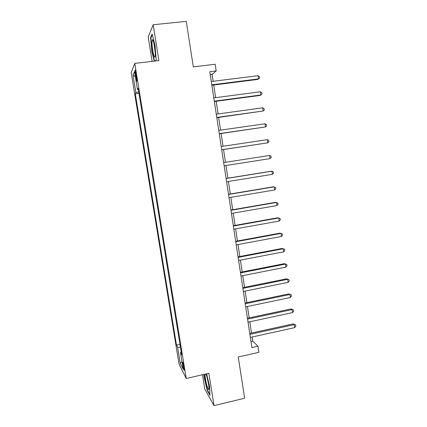 <?xml version="1.0" encoding="UTF-8"?>
<svg xmlns="http://www.w3.org/2000/svg" width="427" height="427" viewBox="0 0 427 427"><rect width="100%" height="100%" fill="white"/><g stroke="black" fill="none" stroke-linecap="round" stroke-linejoin="round"><path stroke-width="0.64" d="M184.08 367.492C183.364 363.671 182.847 361.925 182.526 362.261L182.783 364.962C183.493 368.763 184.01 370.503 184.336 370.188L184.08 367.492M202.505 374.751L204.832 389.221L214.028 405.65L244.65 398.231L238.261 356.988L258.879 352.312L257.951 346.201L252.736 341.146L252.106 337.015M131.212 72.649L178.993 363.895L186.231 378.498L134.767 63.393L131.212 72.649M134.767 63.393L158.903 60.607L153.176 24.75L148.201 36.968L152.124 61.387M153.176 24.75L186.263 21.35L193.314 66.874L215.176 64.263L216.185 70.909L209.796 71.683L251.909 347.557L257.951 346.201M135.38 74.987L135.861 77.927C136.362 80.735 136.715 81.819 136.923 81.178L136.032 73.476C135.535 70.674 135.183 69.59 134.98 70.236L135.38 74.987L136.261 74.88M138.727 91.896L135.882 92.627L135.284 93.775L176.495 345.139L179.991 344.375M135.882 92.627L133.037 75.259L134.542 71.592L137.483 89.563L138.353 89.59M181.256 352.12L180.498 352.579L181.694 354.8L138.14 88.298L137.483 89.563M180.498 352.579L183.204 369.115L180.215 363.196L177.589 347.167L176.495 345.139M214.028 405.65L208.862 373.289L186.231 378.498M213.142 81.306L212.102 74.485L216.185 70.909M251.503 333.028L249.79 321.782M249.192 317.859L247.457 306.479M246.87 302.626L245.114 291.102M244.538 287.318L242.76 275.661M242.194 271.946L240.396 260.139M239.841 256.494L238.02 244.554M237.476 240.977L235.629 228.888M235.096 225.387L233.233 213.153M232.71 209.726L230.826 197.343M230.313 193.991L228.402 181.464M227.906 178.182L225.974 165.505M225.483 162.297L223.54 149.541M223.038 146.258L221.101 133.523M220.583 130.134L218.645 117.43M218.117 113.934L216.185 101.263M215.635 97.66L213.708 85.016M210.26 74.709L212.102 74.485M250.991 341.536L252.736 341.146M135.284 93.775L138.956 93.31M177.589 347.167L180.472 347.327M135.359 76.593L133.037 75.259M180.215 363.196L181.971 361.605M155.465 61.002L156.213 59.636L154.974 45.182L152.113 34.043L150.598 37.597L151.852 51.672L154.243 61.141M203.946 374.42L204.085 376.945L207.212 390.47L209.967 395.317L209.518 386.131L206.641 373.801M152.172 51.635L151.852 51.672M151.094 37.544L150.598 37.597M207.575 390.385L207.212 390.47M204.394 376.876L204.085 376.945M211.867 85.251L257.577 79.459L258.484 78.91L211.803 84.813M258.009 75.68L259.467 76.62L259.653 77.906L258.484 78.91L258.009 75.68L211.301 81.536M214.349 101.503L259.91 95.461L260.828 94.997L214.295 101.162M260.358 91.784L261.804 92.686L261.991 93.967L260.828 94.997L260.358 91.784L213.799 97.9M216.82 117.681L263.16 111.009L216.783 117.436M262.696 107.812L264.132 108.671L264.318 109.947L263.16 111.009L262.696 107.812L216.286 114.185M219.281 133.784L265.482 126.947L219.254 133.63M265.023 123.766L266.448 124.588L266.629 125.858L265.482 126.947L265.023 123.766L218.763 130.395M221.725 149.813L267.798 142.815L221.714 149.744M267.334 139.645L268.754 140.43L268.935 141.695L267.798 142.815L267.334 139.645L221.223 146.53M155.279 54.939C155.481 49.767 153.272 38.302 152.37 39.791L152.007 42.086C151.82 48.662 154.809 61.52 155.231 55.873L155.279 54.939M154.03 43.73L155.247 52.98M154.569 61.104L152.151 51.544L150.939 37.907L152.295 34.747M156.207 59.577L155.423 61.008M204.997 374.18L205.414 378.738C206.401 385.197 208.883 392.178 209 388.682L208.589 384.092C207.81 379.587 206.919 376.214 205.915 373.967M207.047 377.132L208.755 385.207M209.924 394.511L207.437 390.139L204.4 377.03L204.255 374.351M270.099 158.604L271.23 157.456L271.049 156.197L269.64 155.455L223.673 162.58L269.64 155.455L270.099 158.604L224.164 165.788M226.113 178.566L271.93 171.184L272.389 174.323L226.598 181.753M226.102 178.47L270.969 171.243L271.93 171.184L273.333 171.894L273.515 173.143L272.389 174.323M228.541 194.477L274.214 186.85L274.668 189.972L229.027 197.648M228.514 194.29L273.237 186.823L275.607 187.517L275.789 188.766L274.668 189.972M230.959 210.308L276.488 202.435L276.942 205.547L231.439 213.468M230.916 210.036L275.5 202.334L277.87 203.071L278.052 204.309L276.942 205.547M233.366 226.07L278.751 217.957L279.199 221.047L233.847 229.208M233.313 225.707L277.753 217.77L280.123 218.549L280.304 219.788L279.199 221.047M235.757 241.751L280.998 233.404L281.452 236.483L236.238 244.884M235.693 241.308L279.995 233.137L282.37 233.959L282.546 235.192L281.452 236.483M238.143 257.369L283.24 248.776L283.688 251.845L238.618 260.481M238.063 256.835L282.226 248.434L284.601 249.299L284.777 250.526L283.688 251.845M240.513 272.906L285.471 264.083L285.919 267.137L240.988 276.007M240.422 272.293L284.451 263.656L286.821 264.569L287.003 265.791L285.919 267.137M284.451 263.656L286.821 264.569M242.878 288.38L287.691 279.322L288.134 282.359L243.347 291.465M242.771 287.675L286.661 278.82L289.036 279.77L289.212 280.987L288.134 282.359M286.661 278.82L289.036 279.77M245.226 303.773L289.906 294.491L290.344 297.512L245.696 306.848M245.109 302.989L288.865 293.909L291.241 294.908L291.417 296.114L290.344 297.512M288.865 293.909L291.241 294.908M247.569 319.102L292.105 309.591L292.543 312.601L248.034 322.161M247.436 318.232L291.054 308.929L293.434 309.97L293.605 311.171L292.543 312.601M291.054 308.929L293.434 309.97M249.896 334.362L294.294 324.621L294.731 327.616L250.361 337.405M249.752 333.412L293.237 323.885L295.617 324.968L295.788 326.164L294.731 327.616M293.237 323.885L295.617 324.968M136.72 77.826L135.861 77.927M135.263 70.204L134.98 70.236M153.32 41.072L152.37 39.791M206.07 374.298L205.798 373.993"/></g></svg>
